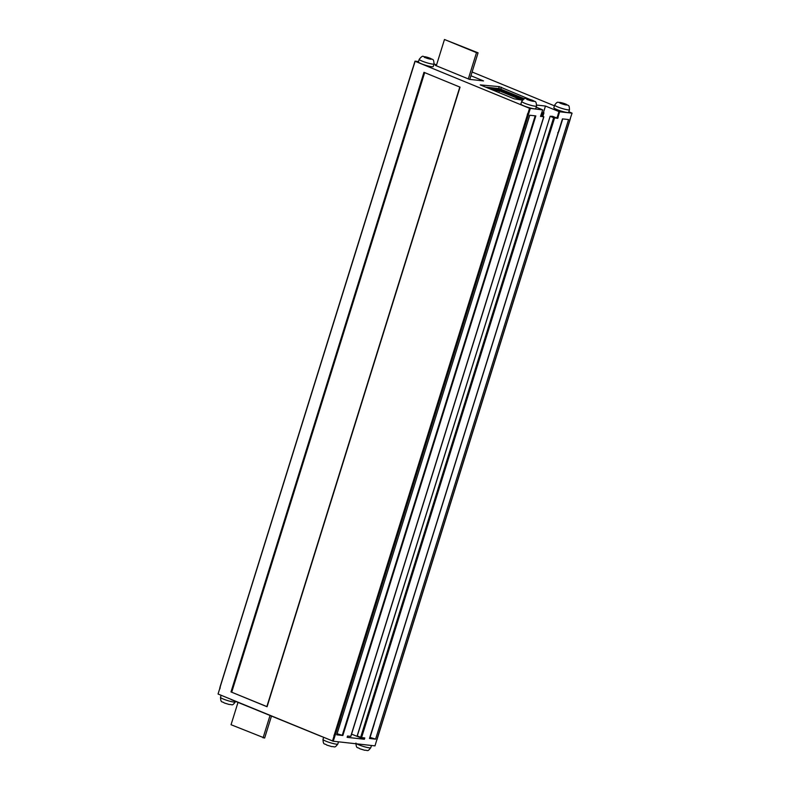 <?xml version="1.0" encoding="UTF-8"?>
<svg xmlns="http://www.w3.org/2000/svg" width="790" height="790" viewBox="0 0 790 790"><rect width="100%" height="100%" fill="white"/><g stroke="black" fill="none" stroke-linecap="round" stroke-linejoin="round"><path stroke-width="1.19" d="M554.669 105.1L553.849 107.726A7.762 1.017 17.3 0 0 556.16 109.247A7.762 1.017 17.3 0 0 564.06 111.874A7.762 1.017 17.3 0 0 568.682 112.348L569.491 109.721C569.156 103.974 568.593 106.285 566.203 104.25L559.794 102.354C558.017 102.917 557.928 100.508 554.669 105.1A7.762 1.017 17.3 0 0 556.98 106.62A7.762 1.017 17.3 0 0 564.88 109.247A7.762 1.017 17.3 0 0 569.491 109.721M566.351 104.961L564.09 103.48A3.881 0.504 17.3 0 0 560.535 102.542A3.881 0.504 17.3 0 0 559.587 102.72A3.881 0.504 17.3 0 0 559.666 102.799A3.881 0.504 17.3 0 0 560.673 103.342A3.881 0.504 17.3 0 0 562.362 103.984A3.881 0.504 17.3 0 0 565.917 104.922A3.881 0.504 17.3 0 0 566.805 104.971A3.881 0.504 17.3 0 0 566.786 104.665A3.881 0.504 17.3 0 0 565.778 104.132A3.881 0.504 17.3 0 0 564.09 103.48L562.895 103.707L560.535 102.542L560.169 103.293M419.214 59.329L418.394 61.956A7.762 1.017 17.3 0 0 421.416 63.783A7.762 1.017 17.3 0 0 429.019 66.202A7.762 1.017 17.3 0 0 433.226 66.577L434.036 63.951C433.71 57.729 432.406 60.208 430.293 58.292L423.46 56.515C422.798 55.675 421.376 56.613 419.214 59.329A7.762 1.017 17.3 0 0 422.225 61.156A7.762 1.017 17.3 0 0 429.839 63.585A7.762 1.017 17.3 0 0 434.036 63.951M430.846 59.132L428.18 57.561A3.881 0.504 17.3 0 0 424.783 56.742A3.881 0.504 17.3 0 0 424.121 56.949A3.881 0.504 17.3 0 0 424.368 57.137A3.881 0.504 17.3 0 0 425.573 57.719A3.881 0.504 17.3 0 0 427.36 58.371A3.881 0.504 17.3 0 0 430.757 59.191A3.881 0.504 17.3 0 0 431.34 59.201A3.881 0.504 17.3 0 0 431.172 58.796A3.881 0.504 17.3 0 0 429.967 58.213A3.881 0.504 17.3 0 0 428.18 57.561L427.084 57.838L424.783 56.742L424.724 57.581M521.696 101.426L520.877 104.053A7.762 1.017 17.3 0 0 523.898 105.88A7.762 1.017 17.3 0 0 531.512 108.309A7.762 1.017 17.3 0 0 535.709 108.674L536.529 106.048C536.193 99.826 534.889 102.315 532.786 100.389L525.952 98.612C525.281 97.772 523.859 98.71 521.696 101.426A7.762 1.017 17.3 0 0 524.718 103.253A7.762 1.017 17.3 0 0 532.322 105.682A7.762 1.017 17.3 0 0 536.529 106.048M533.329 101.229L530.663 99.659A3.881 0.504 17.3 0 0 527.266 98.839A3.881 0.504 17.3 0 0 526.614 99.046A3.881 0.504 17.3 0 0 526.861 99.244A3.881 0.504 17.3 0 0 528.056 99.817A3.881 0.504 17.3 0 0 529.843 100.468A3.881 0.504 17.3 0 0 533.24 101.288A3.881 0.504 17.3 0 0 533.833 101.298A3.881 0.504 17.3 0 0 533.655 100.893A3.881 0.504 17.3 0 0 532.45 100.31A3.881 0.504 17.3 0 0 530.663 99.659L529.567 99.935L527.266 98.839L527.216 99.678M543.955 112.822L543.036 112.555L543.955 112.822L542.868 116.328M528.332 115.083L335.355 734.67L334.427 734.414L527.414 114.817L528.411 115.093L527.305 114.777L527.71 113.464L528.559 113.73L528.036 113.582M540.538 116.318L543.856 116.782L540.933 115.528M536.193 107.114L542.71 109.889L529.557 108.299L415.115 61.284L220.055 687.31M554.56 117.996L361.573 737.593L360.645 737.327L553.632 117.73L557.78 118.352L552.496 116.328L550.156 116.258L357.307 735.836M553.632 117.73L550.423 116.416M219.897 688.841L220.203 687.488M376.988 739.203L569.946 119.705M335.355 734.67L333.232 741.227L374.993 745.879L376.958 739.302M334.427 734.414L333.913 735.678M350.77 736.29L543.727 116.792M347.146 737.228L347.521 736.023L350.74 736.389M342.84 735.51L535.827 115.913L529.705 115.231L336.728 734.828L342.84 735.51L337.113 733.712L341.487 719.186M525.794 127.901L529.744 115.241L525.794 127.911A4.019 0.523 17.3 0 0 525.794 127.901L525.449 128.553M562.5 118.885L369.473 738.472L562.45 118.875L568.573 119.557L375.586 739.154L370.076 737.376L374.371 723.591A4.019 0.523 -162.7 0 1 374.371 723.601A4.019 0.523 -162.7 0 1 374.193 723.689M558.589 131.663A4.019 0.523 17.3 0 0 558.767 131.575L562.717 118.905L558.767 131.575A4.019 0.523 17.3 0 0 558.767 131.565L558.421 132.216M361.573 737.593L364.792 737.949L364.387 739.262L347.116 737.337M266.862 706.566L230.986 691.922L423.963 72.325L460.047 87.147L267.069 706.744L459.908 87.088M424.674 72.621L231.727 692.129M360.645 737.327L357.445 736.013M369.908 737.475A4.019 0.523 17.3 0 0 370.076 737.386A4.019 0.523 17.3 0 0 370.076 737.376L374.43 723.354M375.586 739.154L369.473 738.472M267.069 706.744L230.986 691.922M271.424 716.283L264.64 738.058L231.045 724.726L237.958 702.537M436.386 65.442L435.231 65.313L436.297 65.758L444.474 39.5L478.069 52.831L469.793 79.395M436.297 65.758L469.388 79.346L483.519 80.916L470.929 75.751M444.474 39.5L476.498 52.654L468.322 78.911M478.069 52.831L476.498 52.654M269.983 715.691L263.07 737.88M333.232 741.227L218.05 694.005L219.729 688.633M364.387 739.262L351.57 734.137M219.669 688.732L219.966 687.379M219.679 688.762L218.05 694.005M332.491 741.02L334.131 735.767M334.762 735.944L334.239 735.796M321.471 736.487L231.095 699.575M557.918 116.989L557.394 116.841L558.184 117.038L557.78 118.352M543.421 112.605L545.465 106.038L558.925 111.568L557.394 116.841M528.411 115.093L528.559 113.73M542.71 109.889L540.508 116.436M556.664 118.036L557.286 116.811M568.869 111.746L572.069 113.158L569.867 119.705M412.963 67.742L415.007 61.146L418.522 61.541M472.094 71.999L554.442 105.82M572.069 113.158L559.666 111.775L558.026 117.029M559.666 111.775L558.925 111.568M536.696 105.06L545.465 106.038M530.307 108.507L528.668 113.76M529.557 108.299L527.927 113.553M434.056 63.891L436.554 64.918M534.958 101.545L499.231 86.633L480.241 84.905L514.191 98.849L522.378 100.142M494.234 89.211L499.023 89.606L523.059 99.471L499.023 89.606L498.816 90.258L494.757 89.803L498.816 90.258L499.023 89.606L494.234 89.211A1.106 0.909 -83.7 0 1 494.807 90.425A1.106 0.909 -83.7 0 0 494.234 89.211L488.951 88.48L494.234 89.211M491.143 89.379A1.106 0.909 -83.7 0 0 490.63 88.816A1.106 0.909 -83.7 0 1 491.143 89.379M499.408 88.648A0.691 0.573 96.3 0 1 499.537 88.687L524.412 98.79L499.537 88.687L485.702 87.147L499.537 88.687A0.691 0.573 96.3 0 0 499.408 88.648L485.633 87.117L499.408 88.648M522.506 99.994L498.816 90.258L522.506 99.994M496.09 90.514L495.844 91.314L496.09 90.514L499.389 90.88L521.775 100.073L499.389 90.88L498.865 92.558L499.389 90.88L496.09 90.514M326.013 741.218A7.762 1.017 -162.7 0 1 322.991 739.401C323.327 745.622 324.631 743.143 326.734 745.059L331.691 746.59C335.069 746.382 334.358 748.535 337.824 744.022A7.762 1.017 -162.7 0 1 333.617 743.647A7.762 1.017 -162.7 0 1 326.013 741.218M371.478 745.484L370.787 747.686A7.762 1.017 -162.7 0 1 366.59 747.32A7.762 1.017 -162.7 0 1 358.976 744.891A7.762 1.017 -162.7 0 1 356.774 743.844M223.521 699.12A7.762 1.017 -162.7 0 1 220.509 697.303C220.835 703.525 222.138 701.046 224.242 702.962L229.199 704.492C232.576 704.285 231.875 706.438 235.331 701.925A7.762 1.017 -162.7 0 1 231.134 701.55A7.762 1.017 -162.7 0 1 223.521 699.12M342.238 735.362L535.195 115.844M541.97 115.952L543.036 112.555M337.103 733.722L341.399 719.937A4.019 0.523 -162.7 0 1 341.399 719.937A4.019 0.523 -162.7 0 1 341.349 719.986M363.272 738.946L363.627 737.821M531.048 100.824L531.236 100.231M529.606 100.389L529.794 99.777M428.565 58.727L428.743 58.134M427.123 58.292L427.311 57.68M564.396 104.596L564.574 104.033M562.974 104.181L563.161 103.559M498.628 88.569L499.231 86.633M500.85 89.211L501.453 87.265M493.266 90.258L494.807 90.425L493.266 90.258M323.624 737.376L322.991 739.401M355.964 743.074C356.29 749.295 357.594 746.807 359.707 748.723L364.664 750.253C368.041 750.046 367.33 752.208 370.787 747.686M221.131 695.279L220.509 697.303M459.82 87.048L266.852 706.606M550.156 116.258L357.179 735.846M562.569 118.885L369.601 738.452M412.913 67.733L219.926 687.33M570.074 119.695L377.087 739.292M543.856 116.782L350.869 736.369M557.74 132.789L558.767 131.575M338.505 741.81L337.824 744.022M376.623 740.586L377.028 739.302M347.264 737.327L347.669 736.043M540.656 116.416L541.061 115.133M570.015 119.685L570.419 118.401"/></g></svg>
